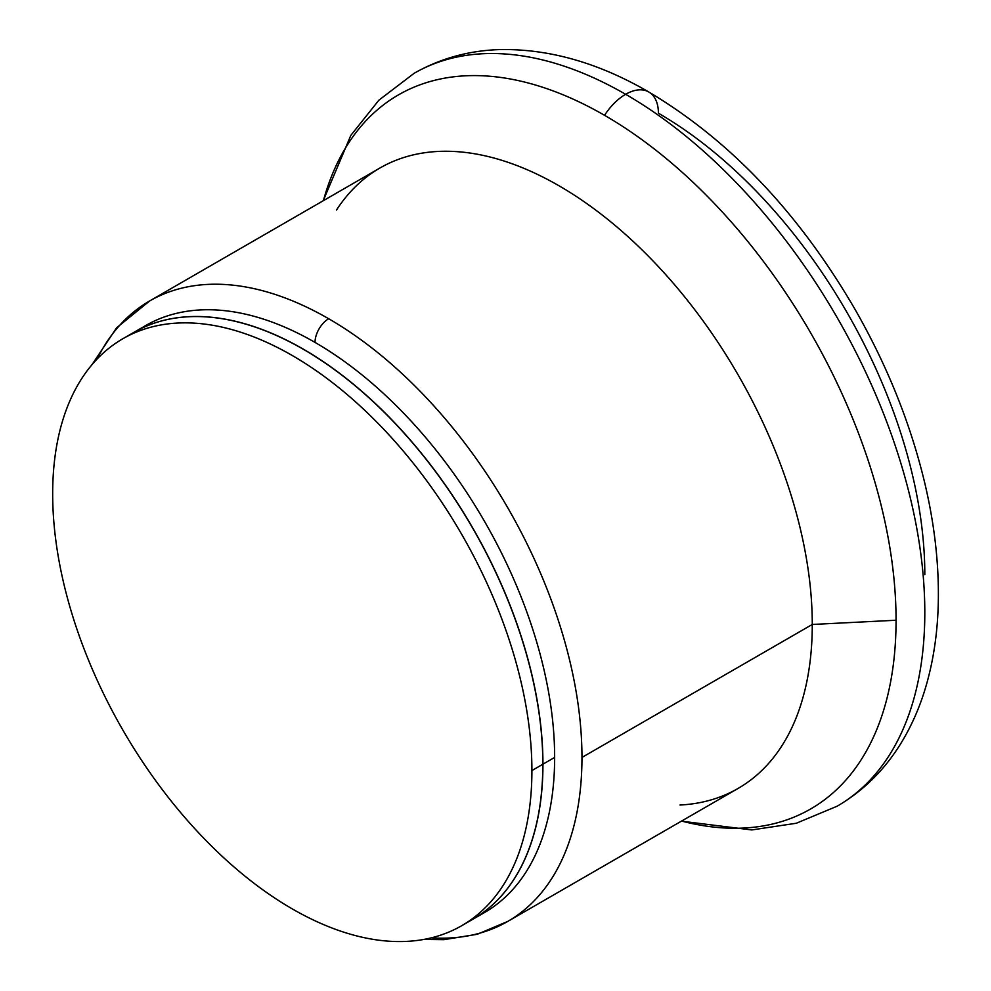 <?xml version="1.0" encoding="UTF-8"?>
<svg xmlns="http://www.w3.org/2000/svg" width="991" height="991" viewBox="0 0 991 991"><rect width="100%" height="100%" fill="white"/><g stroke="black" fill="none" stroke-linecap="round" stroke-linejoin="round"><path stroke-width="1.49" d="M625.631 94.294A423.107 244.281 -120 0 0 414.077 73.334A423.107 244.281 60 0 1 625.631 94.294A46.366 26.769 120 0 0 604.547 115.315A46.366 26.769 -60 0 1 625.631 94.294A423.107 244.281 60 0 1 902.033 467.145A423.107 244.281 60 0 1 837.184 806.191A423.107 244.281 -120 0 0 902.033 467.145A423.107 244.281 -120 0 0 625.631 94.294A46.366 26.769 -60 0 1 648.808 92.002A46.366 26.769 120 0 0 625.631 94.294M423.752 939.443L443.807 939.679L477.315 934.265L507.776 921.407A358.197 206.809 -120 0 0 581.965 757.434L812.273 624.466L581.965 757.434A358.197 206.809 60 0 1 507.776 921.407L738.084 788.44A358.197 206.809 -120 0 0 812.273 624.466L896.062 620.242A412.256 238.026 -120 0 0 604.547 115.315A412.256 238.026 -120 0 0 323.4 200.64A412.256 238.026 60 0 1 604.547 115.315A412.256 238.026 60 0 1 896.062 620.242A412.256 238.026 60 0 1 681.597 821.056A412.256 238.026 -120 0 0 896.062 620.242L812.273 624.466A358.197 206.809 60 0 1 679.987 805.026M507.776 921.407A358.197 206.809 60 0 1 431.32 937.833M139.842 329.161A338.872 195.648 60 0 1 315.027 342.403A19.325 11.149 -60 0 1 328.678 318.743A358.197 206.809 60 0 1 581.965 757.434A358.197 206.809 -120 0 0 328.678 318.743A19.325 11.149 120 0 0 315.027 342.403A338.872 195.648 60 0 1 554.638 757.434A338.872 195.648 60 0 1 478.504 915.771A338.872 195.648 -120 0 0 484.463 912.562A338.872 195.648 -120 0 0 554.638 757.434L542.944 764.185A338.872 195.648 60 0 1 472.769 919.314A338.872 195.648 60 0 1 472.707 919.351A338.872 195.648 -120 0 0 542.944 764.185A338.872 195.648 -120 0 0 394.988 423.12A338.872 195.648 -120 0 0 133.835 332.394A338.872 195.648 60 0 1 133.896 332.369A338.872 195.648 60 0 1 395.025 423.157A338.872 195.648 60 0 1 542.944 764.185L554.638 757.434A338.872 195.648 -120 0 0 315.027 342.403A338.872 195.648 -120 0 0 145.59 325.618L133.896 332.369M128.409 335.738A338.872 195.648 60 0 1 391.334 419.478A338.872 195.648 60 0 1 542.833 764.247A338.872 195.648 60 0 1 467.095 922.386A338.872 195.648 -120 0 0 472.657 919.375A338.872 195.648 -120 0 0 542.833 764.247L531.907 770.564A338.872 195.648 60 0 1 461.719 925.693A338.872 195.648 60 0 1 200.591 834.905A338.872 195.648 60 0 1 52.672 493.877A338.872 195.648 -120 0 0 292.283 908.908A338.872 195.648 -120 0 0 531.907 770.564A338.872 195.648 -120 0 0 292.283 355.521A338.872 195.648 -120 0 0 52.672 493.877A338.872 195.648 60 0 1 122.847 338.736A338.872 195.648 60 0 1 383.988 429.524A338.872 195.648 60 0 1 531.907 770.564L542.833 764.247A338.872 195.648 -120 0 0 394.913 423.219A338.872 195.648 -120 0 0 133.785 332.431L122.847 338.736M328.678 318.743A358.197 206.809 -120 0 0 149.591 300.991A358.197 206.809 60 0 1 328.678 318.743M336.482 210.055A358.197 206.809 60 0 1 621.419 230.841A358.197 206.809 60 0 1 812.273 624.466A358.197 206.809 -120 0 0 655.918 263.99A358.197 206.809 -120 0 0 379.887 168.036L149.591 300.991L116.579 327.835L91.952 364.75M97.13 358.99A358.197 206.809 60 0 1 149.591 300.991M681.399 821.167L751.797 829.938L796.318 823.248L837.184 806.191C863.471 790.806 884.827 769.673 901.265 742.779C912.079 725.028 920.503 705.53 926.535 684.285C933.918 658.21 937.845 630.251 938.328 600.422C938.911 562.405 934.278 522.802 924.417 481.601C910.184 422.699 887.019 365.233 854.936 309.18C798.833 212.904 730.132 140.499 648.808 92.002A46.366 26.769 -60 0 1 658.408 113.222A376.741 217.512 60 0 1 924.814 574.644M648.808 92.002C599.109 63.077 549.844 48.931 501.025 49.55C469.523 50.33 440.549 58.258 414.077 73.334L378.872 100.19L350.814 135.408L323.202 200.764M472.769 919.314L484.463 912.562M461.719 925.693L472.657 919.375"/></g></svg>
